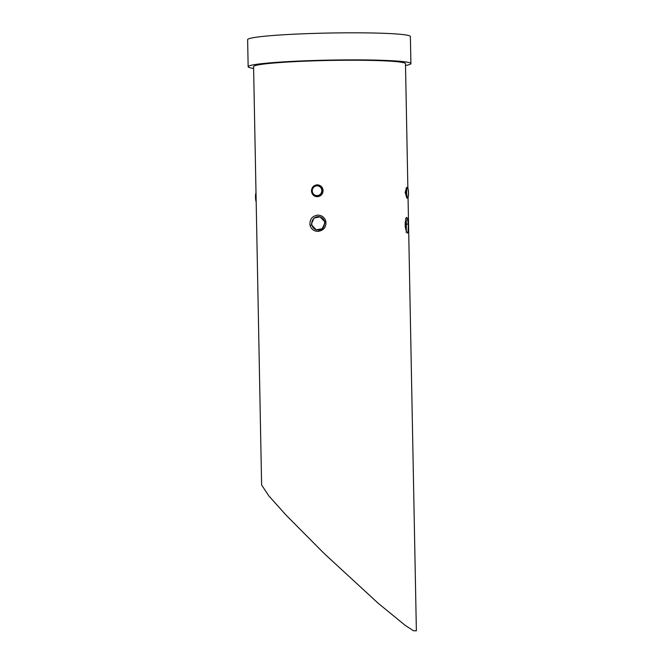 <?xml version="1.0" encoding="UTF-8"?>
<svg xmlns="http://www.w3.org/2000/svg" width="664" height="664" viewBox="0 0 664 664"><rect width="100%" height="100%" fill="white"/><g stroke="black" fill="none" stroke-linecap="round" stroke-linejoin="round"><path stroke-width="1" d="M320.048 216.837L314.097 218.033L311.565 223.577L311.756 225.063L316.23 229.844L322.189 228.69L324.87 223.154L324.671 221.66L320.048 216.837A6.781 6.64 -73.6 0 0 311.74 223.627A6.781 6.64 -73.6 0 0 316.255 229.852M318.023 231.379C313.956 231.271 311.3 229.254 310.055 225.337C309.466 219.485 312.014 216.082 317.707 215.136C321.816 215.261 324.53 217.294 325.841 221.237C326.406 227.088 323.8 230.466 318.023 231.379M406.36 231.728L406.277 219.734M405.654 229.379A6.781 1.311 88.2 0 0 405.804 225.727A6.781 1.311 88.2 0 0 405.372 221.079M408.26 223.934C408.327 235.189 407.298 236.085 405.181 226.607C405.994 215.327 407.024 214.43 408.26 223.934L406.658 224.191M317.359 196.727C313.831 196.486 311.873 194.569 311.474 190.975C311.731 187.348 313.615 185.297 317.126 184.816C320.679 185.073 322.671 186.999 323.102 190.601C322.812 194.22 320.903 196.262 317.359 196.727M317.243 196.154A5.428 5.312 106.4 0 1 311.814 190.908A5.428 5.312 106.4 0 1 318.662 185.538A5.428 5.312 106.4 0 1 317.243 196.154C320.48 195.739 322.231 193.88 322.505 190.585L320.928 186.874M405.77 192.452C405.97 195.755 406.434 197.665 407.156 198.171A5.428 1.046 -91.8 0 1 405.994 192.444A5.428 1.046 -91.8 0 1 406.883 187.331A5.428 1.046 -91.8 0 1 406.949 187.339C406.235 187.472 405.845 189.174 405.77 192.452L405.14 192.444L406.8 187.348M407.123 198.154L405.14 192.444M253.615 68.433A81.39 5.046 -1.1 0 1 248.153 66.724A81.39 5.046 -1.1 0 1 313.69 60.515A81.39 5.046 -1.1 0 1 410.9 63.603A81.39 5.046 -1.1 0 1 405.513 65.512M248.153 66.724L247.631 39.649A81.39 5.046 -1.1 0 1 313.167 33.441A81.39 5.046 -1.1 0 1 410.385 36.528L410.9 63.603M407.87 188.244L405.48 63.702A75.962 4.706 -1.1 0 0 314.744 60.822A75.962 4.706 -1.1 0 0 253.582 66.624L261.608 484.969L268.754 495.784L285.727 514.774L324.206 553.552L378.165 603.244L405.272 625.413L413.539 630.775L416.369 630.8L408.045 197.482M311.756 225.063L310.055 225.337M316.122 229.81C321.683 230.889 324.522 228.167 324.646 221.643L325.841 221.237M323.102 190.601L322.505 190.585M321.816 190.56A4.88 4.781 -73.6 0 0 316.935 185.837A4.88 4.781 -73.6 0 0 312.238 190.858A4.88 4.781 -73.6 0 0 317.126 195.581A4.88 4.781 -73.6 0 0 321.816 190.56M407.156 198.171A5.428 1.046 -91.8 0 0 407.223 198.179L407.829 197.855C407.895 196.768 408.177 199.922 408.543 193.025A4.88 0.946 88.2 0 0 407.488 187.862A4.88 0.946 88.2 0 0 406.634 192.46A4.88 0.946 88.2 0 0 407.679 197.606A4.88 0.946 88.2 0 0 408.534 193.017C407.804 185.057 407.322 188.252 406.883 187.331L406.758 187.373M256.171 201.856A4.88 0.946 -91.8 0 1 255.507 197.208A4.88 0.946 -91.8 0 1 256.005 192.892M256.03 194.436A5.428 1.046 88.2 0 0 255.939 197.158A5.428 1.046 88.2 0 0 256.138 199.964M406.028 232.076L406.667 232.284L405.239 226.54L405.189 222.847L406.185 218.29L405.596 218.522M315.607 195.946L315.616 195.955C313.267 195.133 311.997 193.448 311.806 190.9C312.37 186.783 314.653 184.99 318.662 185.538L318.67 185.538M256.179 201.98L255.499 197.2L255.997 192.743M319.957 216.813C322.339 217.701 323.899 219.311 324.646 221.643"/></g></svg>
